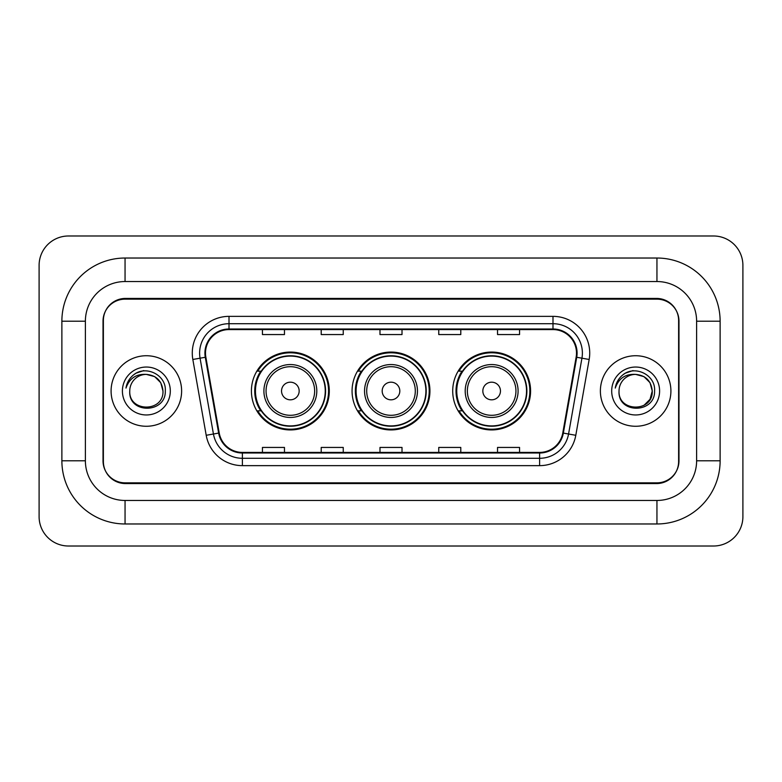 <?xml version="1.0" encoding="UTF-8"?>
<svg xmlns="http://www.w3.org/2000/svg" width="782" height="782" viewBox="0 0 782 782"><rect width="100%" height="100%" fill="white"/><g stroke="black" fill="none" stroke-linecap="round" stroke-linejoin="round"><path stroke-width="1.17" d="M452.71 391A38.934 38.934 0 0 0 491.643 429.934A38.934 38.934 0 0 0 530.587 391A38.934 38.934 0 0 0 491.643 352.066A38.934 38.934 0 0 0 452.71 391M352.066 391A38.934 38.934 0 0 0 391 429.934A38.934 38.934 0 0 0 429.934 391A38.934 38.934 0 0 0 391 352.066A38.934 38.934 0 0 0 352.066 391M251.413 391A38.934 38.934 0 0 0 290.357 429.934A38.934 38.934 0 0 0 329.29 391A38.934 38.934 0 0 0 290.357 352.066A38.934 38.934 0 0 0 251.413 391M260.758 410.833A35.63 35.63 0 0 1 260.758 371.167M361.401 410.833A35.63 35.63 0 0 1 361.401 371.167M462.045 410.833A35.63 35.63 0 0 1 462.045 371.167M656.948 258.031A63.176 63.176 0 0 1 720.124 321.207A63.176 63.176 0 0 0 656.948 258.031L125.052 258.031A63.176 63.176 0 0 0 61.876 321.207A63.176 63.176 0 0 1 125.052 258.031L125.052 281.54L656.948 281.54L125.052 281.54A39.667 39.667 0 0 0 85.385 321.207L85.385 460.793A39.667 39.667 0 0 0 125.052 500.46L656.948 500.46L125.052 500.46L125.052 523.969L656.948 523.969A63.176 63.176 0 0 0 720.124 460.793L720.124 321.207L696.615 321.207A39.667 39.667 0 0 0 656.948 281.54L656.948 258.031M656.948 299.164L125.052 299.164A22.043 22.043 0 0 0 103.019 321.207L103.019 460.793A22.043 22.043 0 0 0 125.052 482.836L656.948 482.836A22.043 22.043 0 0 0 678.981 460.793L678.981 321.207A22.043 22.043 0 0 0 656.948 299.164M720.124 460.793L696.615 460.793L696.615 321.207L696.615 460.793A39.667 39.667 0 0 1 656.948 500.46L656.948 523.969M742.9 265.372A29.384 29.384 0 0 0 713.516 235.988L68.484 235.988A29.384 29.384 0 0 0 39.1 265.372L39.1 516.628A29.384 29.384 0 0 0 68.484 546.012L713.516 546.012A29.384 29.384 0 0 0 742.9 516.628L742.9 265.372M61.876 460.793L85.385 460.793L85.385 321.207L61.876 321.207L61.876 460.793A63.176 63.176 0 0 0 125.052 523.969M103.38 320.473L103.38 461.527A22.043 22.043 0 0 0 125.423 483.569L656.577 483.569A22.043 22.043 0 0 0 678.62 461.527L678.62 320.473A22.043 22.043 0 0 0 656.577 298.431L125.423 298.431A22.043 22.043 0 0 0 103.38 320.473L103.38 461.527M111.093 391A35.268 35.268 0 0 0 146.361 426.268A35.268 35.268 0 0 0 181.62 391A35.268 35.268 0 0 0 146.361 355.732A35.268 35.268 0 0 0 111.093 391A35.268 35.268 0 0 0 146.361 426.268A35.268 35.268 0 0 0 181.62 391A35.268 35.268 0 0 0 146.361 355.732A35.268 35.268 0 0 0 111.093 391M600.381 391A35.268 35.268 0 0 0 635.639 426.268A35.268 35.268 0 0 0 670.907 391A35.268 35.268 0 0 0 635.639 355.732A35.268 35.268 0 0 0 600.381 391A35.268 35.268 0 0 0 635.639 426.268A35.268 35.268 0 0 0 670.907 391A35.268 35.268 0 0 0 635.639 355.732A35.268 35.268 0 0 0 600.381 391M205.5 353.093A23.509 23.509 0 0 1 229.009 329.584L552.991 329.584A23.509 23.509 0 0 1 576.139 357.178L562.776 432.993A23.509 23.509 0 0 1 539.619 452.416L242.381 452.416A23.509 23.509 0 0 1 219.224 432.993L205.862 357.178A23.509 23.509 0 0 1 205.5 353.093M204.913 353.093A24.095 24.095 0 0 0 205.275 357.276L218.647 433.091A24.095 24.095 0 0 0 242.381 453.003L539.619 453.003A24.095 24.095 0 0 0 563.353 433.091L576.725 357.276A24.095 24.095 0 0 0 552.991 328.997L229.009 328.997A24.095 24.095 0 0 0 204.913 353.093M192.831 359.466A36.734 36.734 0 0 1 229.009 316.358L552.991 316.358A36.734 36.734 0 0 1 589.169 359.466L575.796 435.291A36.734 36.734 0 0 1 539.619 465.642L242.381 465.642A36.734 36.734 0 0 1 206.204 435.291L192.831 359.466L200.065 358.195A29.384 29.384 0 0 1 229.009 323.709L552.991 323.709A29.384 29.384 0 0 1 581.935 358.195L568.563 434.01A29.384 29.384 0 0 1 539.619 458.291L242.381 458.291A29.384 29.384 0 0 1 213.437 434.01L200.065 358.195A29.384 29.384 0 0 1 199.625 353.093M678.62 461.527L678.62 320.473M379.984 329.584L379.984 334.559L402.016 334.559L402.016 329.584M321.207 329.584L321.207 334.559L343.249 334.559L343.249 329.584M262.439 329.584L262.439 334.559L284.472 334.559L284.472 329.584M438.751 329.584L438.751 334.559L460.793 334.559L460.793 329.584M497.528 329.584L497.528 334.559L519.561 334.559L519.561 329.584M402.016 452.416L402.016 447.441L379.984 447.441L379.984 452.416M343.249 452.416L343.249 447.441L321.207 447.441L321.207 452.416M284.472 452.416L284.472 447.441L262.439 447.441L262.439 452.416M460.793 452.416L460.793 447.441L438.751 447.441L438.751 452.416M519.561 452.416L519.561 447.441L497.528 447.441L497.528 452.416M162.969 391C163.985 412.427 128.737 412.427 129.753 391C128.209 414.216 166.038 413.678 165.295 391C166.586 375.116 145.951 364.823 133.732 374.744C129.411 378.195 126.831 382.652 125.98 388.087C129.401 378.351 136.195 373.786 146.361 374.392L154.66 376.621L160.74 382.701L162.969 391C163.985 412.427 128.737 412.427 129.753 391C128.737 412.427 163.985 412.427 162.969 391C163.985 412.427 128.737 412.427 129.753 391A16.608 16.608 0 0 1 146.361 374.392L154.66 376.621L160.74 382.701L162.969 391L160.74 382.701L154.66 376.621L146.361 374.392C156.449 375.38 161.982 380.912 162.969 391M122.403 391A23.959 23.959 0 0 0 146.361 414.959A23.959 23.959 0 0 0 170.31 391A23.959 23.959 0 0 0 146.361 367.041A23.959 23.959 0 0 0 122.403 391M133.732 374.744L136.068 373.17L143.741 370.58M299.164 391A8.817 8.817 0 0 0 290.357 382.183A8.817 8.817 0 0 0 281.54 391A8.817 8.817 0 0 0 290.357 399.817A8.817 8.817 0 0 0 299.164 391M316.798 391A26.451 26.451 0 0 0 290.357 364.549A26.451 26.451 0 0 0 263.905 391A26.451 26.451 0 0 0 290.357 417.451A26.451 26.451 0 0 0 316.798 391A26.451 26.451 0 0 1 290.357 417.451A26.451 26.451 0 0 1 263.905 391M325.244 391A34.897 34.897 0 0 0 290.357 356.103A34.897 34.897 0 0 0 255.46 391A34.897 34.897 0 0 0 290.357 425.897A34.897 34.897 0 0 0 325.244 391M328.557 391A38.201 38.201 0 0 1 257.708 410.833L261.247 410.833A35.229 35.229 0 0 0 313.66 417.412A35.229 35.229 0 0 0 313.66 364.588A35.229 35.229 0 0 0 261.247 371.167L257.708 371.167A38.201 38.201 0 0 1 328.557 391M399.817 391A8.817 8.817 0 0 0 391 382.183A8.817 8.817 0 0 0 382.183 391A8.817 8.817 0 0 0 391 399.817A8.817 8.817 0 0 0 399.817 391M417.451 391A26.451 26.451 0 0 0 391 364.549A26.451 26.451 0 0 0 364.549 391A26.451 26.451 0 0 0 391 417.451A26.451 26.451 0 0 0 417.451 391A26.451 26.451 0 0 1 391 417.451A26.451 26.451 0 0 1 364.549 391M425.897 391A34.897 34.897 0 0 0 391 356.103A34.897 34.897 0 0 0 356.103 391A34.897 34.897 0 0 0 391 425.897A34.897 34.897 0 0 0 425.897 391M429.201 391A38.201 38.201 0 0 1 358.352 410.833L361.89 410.833A35.229 35.229 0 0 0 414.304 417.412A35.229 35.229 0 0 0 414.304 364.588A35.229 35.229 0 0 0 361.89 371.167L358.352 371.167A38.201 38.201 0 0 1 429.201 391M500.46 391A8.817 8.817 0 0 0 491.643 382.183A8.817 8.817 0 0 0 482.836 391A8.817 8.817 0 0 0 491.643 399.817A8.817 8.817 0 0 0 500.46 391M518.095 391A26.451 26.451 0 0 0 491.643 364.549A26.451 26.451 0 0 0 465.202 391A26.451 26.451 0 0 0 491.643 417.451A26.451 26.451 0 0 0 518.095 391A26.451 26.451 0 0 1 491.643 417.451A26.451 26.451 0 0 1 465.202 391M526.54 391A34.897 34.897 0 0 0 491.643 356.103A34.897 34.897 0 0 0 456.756 391A34.897 34.897 0 0 0 491.643 425.897A34.897 34.897 0 0 0 526.54 391M529.854 391A38.201 38.201 0 0 1 458.995 410.833L462.543 410.833A35.229 35.229 0 0 0 514.957 417.412A35.229 35.229 0 0 0 514.957 364.588A35.229 35.229 0 0 0 462.543 371.167L458.995 371.167A38.201 38.201 0 0 1 529.854 391M635.639 374.392C645.727 375.38 651.259 380.912 652.247 391L650.028 399.299L643.948 405.379L650.028 399.299L652.247 391C653.263 412.427 618.015 412.427 619.031 391C617.487 414.216 655.326 413.678 654.573 391C655.863 375.116 635.228 364.823 623.019 374.744C618.699 378.195 616.108 382.652 615.258 388.087C618.679 378.351 625.473 373.786 635.639 374.392L643.948 376.621L650.028 382.701L652.247 391C653.263 412.427 618.015 412.427 619.031 391C618.015 412.427 653.263 412.427 652.247 391L650.028 382.701L643.948 376.621L635.639 374.392L643.948 376.621L650.028 382.701L652.247 391L650.028 382.701L643.948 376.621L635.639 374.392A16.608 16.608 0 0 0 619.031 391M611.69 391A23.959 23.959 0 0 0 635.639 414.959A23.959 23.959 0 0 0 659.597 391A23.959 23.959 0 0 0 635.639 367.041A23.959 23.959 0 0 0 611.69 391M623.01 374.744L625.346 373.17L633.019 370.58M552.991 316.358L552.991 328.997M200.065 358.195L205.275 357.276M242.381 465.642L242.381 453.003M539.619 453.003L539.619 465.642M563.353 433.091L575.796 435.291M206.204 435.291L218.647 433.091M576.725 357.276L589.169 359.466M229.009 316.358L229.009 328.997M314.647 391A24.301 24.301 0 0 0 290.357 366.699A24.301 24.301 0 0 0 266.056 391A24.301 24.301 0 0 0 290.357 415.301A24.301 24.301 0 0 0 314.647 391M415.301 391A24.301 24.301 0 0 0 391 366.699A24.301 24.301 0 0 0 366.699 391A24.301 24.301 0 0 0 391 415.301A24.301 24.301 0 0 0 415.301 391M515.944 391A24.301 24.301 0 0 0 491.643 366.699A24.301 24.301 0 0 0 467.353 391A24.301 24.301 0 0 0 491.643 415.301A24.301 24.301 0 0 0 515.944 391"/></g></svg>
